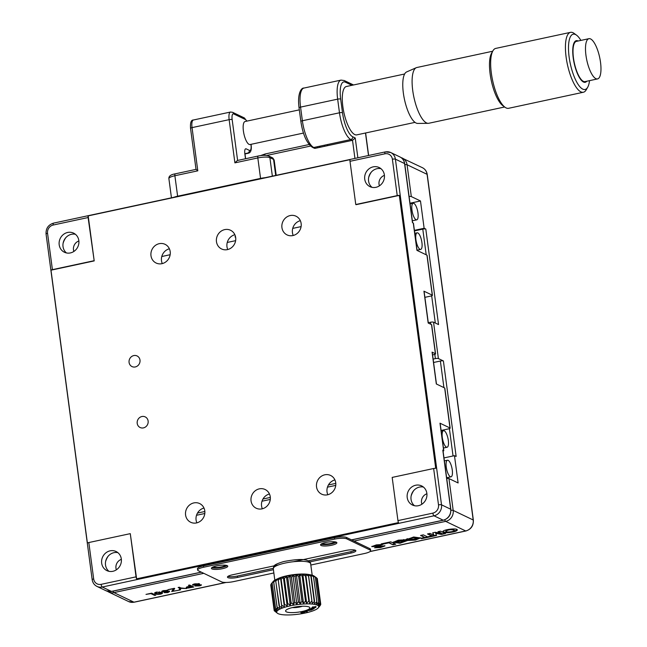 <?xml version="1.0" encoding="UTF-8"?>
<svg xmlns="http://www.w3.org/2000/svg" width="647" height="647" viewBox="0 0 647 647"><rect width="100%" height="100%" fill="white"/><g stroke="black" fill="none" stroke-linecap="round" stroke-linejoin="round"><path stroke-width="0.97" d="M426.939 255.153A2.353 0.534 -7.6 0 1 427.093 255.306L432.431 295.331A2.353 0.534 172.4 0 0 432.277 295.169L426.939 255.153L416.935 250.365L413.287 223.069L412.454 222.673L404.569 163.545L395.398 159.154L441.521 504.822L450.692 509.213L442.799 450.086L443.632 450.482L439.992 423.195A2.353 0.534 -7.6 0 1 440.146 423.348L443.785 450.644A2.353 0.534 172.4 0 0 443.632 450.482M424.893 297.337L430.926 296.043A2.353 0.534 172.4 0 0 432.431 295.331M441.092 430.473L448.646 428.848A2.353 0.534 172.4 0 0 450.15 428.136A2.353 0.534 172.4 0 0 449.997 427.982L444.659 387.957L436.321 383.97L432.075 352.13A2.353 0.534 -7.6 0 1 432.22 352.283L436.458 384.035M432.075 352.13L435.407 353.723L431.525 324.616L428.185 323.023L423.939 291.182A2.353 0.534 -7.6 0 1 424.092 291.344L428.33 323.088M135.296 366.946A5.888 5.419 -64.4 0 0 139.962 361.867A5.888 5.419 -64.4 0 0 137.075 355.947A5.888 5.419 -64.4 0 0 129.651 358.923A5.888 5.419 -64.4 0 0 131.996 366.574A5.888 5.419 -64.4 0 0 135.296 366.946M136.048 576.849A2.353 0.752 77.9 0 0 136.622 578.83L398.52 522.598A2.353 0.752 -102.1 0 1 397.945 520.617L392.179 477.413L433.644 468.509A2.353 0.534 -7.6 0 1 435.722 468.291L399.312 195.394A2.353 0.534 172.4 0 0 397.234 195.612L355.769 204.517L350.003 161.305A2.353 0.752 -102.1 0 1 350.092 159.647L88.194 215.88A2.353 0.752 77.9 0 0 88.105 217.538L53.191 225.035A7.068 6.502 -64.4 0 0 47.554 233.268L52.407 269.653A2.353 0.534 172.4 0 0 50.992 270.187L87.402 543.084A2.353 0.534 -7.6 0 1 88.817 542.542L93.669 578.928A7.068 6.502 -64.4 0 0 101.126 584.346L136.048 576.849L130.282 533.646L88.817 542.542M418.407 505.695A10.603 9.754 115.6 0 1 412.462 505.032A10.603 9.754 115.6 0 1 408.241 491.259A10.603 9.754 115.6 0 1 421.618 485.905A10.603 9.754 115.6 0 1 426.81 496.564A10.603 9.754 115.6 0 1 418.407 505.695M414.492 505.719A10.603 9.754 115.6 0 1 412.074 493.095A10.603 9.754 115.6 0 1 423.421 487.054M213.583 566.756A5.888 1.343 172.4 0 0 219.584 567.241A5.888 1.343 172.4 0 0 225.253 565.203M322.707 543.326A5.888 1.343 172.4 0 0 328.708 543.812A5.888 1.343 172.4 0 0 334.37 541.774M443.074 451.137A2.353 0.534 172.4 0 0 443.785 450.644M261.986 508.865A10.368 9.535 -64.4 0 0 270.211 499.945A10.368 9.535 -64.4 0 0 265.133 489.512A10.368 9.535 -64.4 0 0 252.055 494.745A10.368 9.535 -64.4 0 0 256.18 508.21A10.368 9.535 -64.4 0 0 261.986 508.865M262.367 508.785A10.368 9.535 115.6 0 1 269.451 493.976M327.463 494.809A10.368 9.535 -64.4 0 0 335.68 485.881A10.368 9.535 -64.4 0 0 330.601 475.456A10.368 9.535 -64.4 0 0 317.531 480.689A10.368 9.535 -64.4 0 0 321.656 494.154A10.368 9.535 -64.4 0 0 327.463 494.809M327.835 494.72A10.368 9.535 115.6 0 1 334.928 479.912M196.518 522.93A10.368 9.535 -64.4 0 0 204.735 514.001A10.368 9.535 -64.4 0 0 199.656 503.568A10.368 9.535 -64.4 0 0 186.579 508.809A10.368 9.535 -64.4 0 0 190.703 522.275A10.368 9.535 -64.4 0 0 196.518 522.93M196.89 522.841A10.368 9.535 115.6 0 1 203.975 508.032M105.59 561.588A18.844 17.34 115.6 0 1 108.203 556.145M411.136 495.99A18.844 17.34 115.6 0 1 413.74 490.547M442.799 450.086A2.353 0.534 -7.6 0 1 442.952 450.239L450.838 509.367A2.353 0.534 172.4 0 0 450.692 509.213A9.422 8.67 -64.4 0 1 443.171 520.18L434 515.796L102.266 587.023L111.438 591.407L201.257 572.126M112.861 571.301A10.603 9.754 115.6 0 1 106.917 570.63A10.603 9.754 115.6 0 1 102.695 556.857A10.603 9.754 115.6 0 1 116.072 551.503A10.603 9.754 115.6 0 1 121.264 562.17A10.603 9.754 115.6 0 1 112.861 571.301M108.947 571.317A10.603 9.754 115.6 0 1 106.537 558.693A10.603 9.754 115.6 0 1 117.875 552.651M136.622 578.83L130.282 533.646M375.923 187.323A10.603 9.754 115.6 0 1 369.979 186.651A10.603 9.754 115.6 0 1 365.765 172.878A10.603 9.754 115.6 0 1 379.134 167.524A10.603 9.754 115.6 0 1 384.326 178.192A10.603 9.754 115.6 0 1 375.923 187.323M372.009 187.339A10.603 9.754 115.6 0 1 369.599 174.714A10.603 9.754 115.6 0 1 380.946 168.673M88.105 217.538L94.203 260.911L88.194 215.88M70.377 252.928A10.603 9.754 115.6 0 1 64.441 252.257A10.603 9.754 115.6 0 1 60.22 238.484A10.603 9.754 115.6 0 1 73.588 233.13A10.603 9.754 115.6 0 1 78.788 243.798A10.603 9.754 115.6 0 1 70.377 252.928M66.463 252.945A10.603 9.754 115.6 0 1 64.053 240.32A10.603 9.754 115.6 0 1 75.4 234.279M93.872 260.749L52.407 269.653M292.873 235.565A10.368 9.535 -64.4 0 0 301.09 226.636A10.368 9.535 -64.4 0 0 296.011 216.203A10.368 9.535 -64.4 0 0 282.933 221.444A10.368 9.535 -64.4 0 0 287.066 234.91A10.368 9.535 -64.4 0 0 292.873 235.565M293.245 235.476A10.368 9.535 115.6 0 1 300.337 220.667M161.928 263.677A10.368 9.535 -64.4 0 0 170.145 254.748A10.368 9.535 -64.4 0 0 165.066 244.323A10.368 9.535 -64.4 0 0 151.988 249.556A10.368 9.535 -64.4 0 0 156.113 263.022A10.368 9.535 -64.4 0 0 161.928 263.677M162.3 263.588A10.368 9.535 115.6 0 1 169.385 248.78M368.661 177.61A18.844 17.34 115.6 0 1 371.265 172.167M63.115 243.215A18.844 17.34 115.6 0 1 65.719 237.772M227.776 249.532A10.368 9.535 115.6 0 1 234.861 234.724M227.396 249.621A10.368 9.535 -64.4 0 0 235.621 240.692A10.368 9.535 -64.4 0 0 230.534 230.259A10.368 9.535 -64.4 0 0 217.465 235.5A10.368 9.535 -64.4 0 0 221.589 248.966A10.368 9.535 -64.4 0 0 227.396 249.621M143.424 427.893A5.888 5.419 -64.4 0 0 148.098 422.814A5.888 5.419 -64.4 0 0 145.211 416.894A5.888 5.419 -64.4 0 0 137.779 419.863A5.888 5.419 -64.4 0 0 140.124 427.513A5.888 5.419 -64.4 0 0 143.424 427.893M399.312 195.394L356.101 204.678M94.203 260.911L50.992 270.187M444.659 387.957A2.353 0.534 -7.6 0 1 444.812 388.111L450.15 428.136M439.992 423.195L449.997 427.982M423.939 291.182L432.277 295.169M432.576 354.912L434.056 354.596A2.353 0.534 172.4 0 0 435.56 353.885A2.353 0.534 172.4 0 0 435.407 353.723M431.525 324.616A2.353 0.534 -7.6 0 1 431.678 324.778L435.56 353.885M413.287 223.069A2.353 0.534 -7.6 0 1 413.441 223.231L417.072 250.429M154.657 595.426L150.905 593.622L146.004 594.391L151.689 593.17L155.854 595.167L154.657 595.426L151.107 593.299M155.183 594.844L154.601 594.965M165.575 592.401L164.209 592.199L164.265 592.652L165.001 591.859L162.098 591.811C161.313 591.439 161.847 591.026 163.691 590.565L167.937 590.509L166.934 591.447L169.579 591.528L167.848 592.595L164.265 592.652L164.184 591.706M165.81 591.536L166.716 590.792L164.006 590.751L163.303 591.52L165.81 591.536M168.18 590.857L166.934 590.994L166.408 590.234M166.934 591.01L166.651 590.331M162.963 590.751L163.303 591.52M167.492 592.385L168.285 591.779L166.166 591.746L165.478 592.361L167.492 592.385M165.195 591.649L165.478 592.361M167.427 591.924L168.196 591.309M168.22 591.318L166.109 591.293M167.88 590.056L166.877 590.994M163.384 591.552L161.855 591.245M169.514 591.075L167.783 592.134M179.373 587.225L180.982 587.994L186.789 588.527L180.837 588.358L180.359 589.902L179.001 590.201L179.737 588.26L178.127 587.492L179.373 587.225M179.737 588.26L178.742 587.363M180.796 587.905L180.303 589.449L179.195 589.692M194.909 583.845L199.535 583.812L195.24 584.047L193.914 584.831L197.303 585.034L192.774 585.147C192.159 584.742 192.871 584.306 194.909 583.845M198.726 583.521L198.346 584.071M197.246 584.726L201.395 584.969M201.152 584.702C201.751 585.074 201.128 585.47 199.284 585.899L194.99 586.012L198.702 585.737L199.874 584.961L197.303 585.034M201.209 584.742L200.101 585.22M196.389 585.81L195.984 585.794M194.14 584.904L192.636 584.645M199.818 584.937L199.721 584.467M78.877 240.991A7.772 7.149 -64.4 0 0 73.879 251.44M426.907 493.766A7.772 7.149 -64.4 0 0 421.909 504.215M121.361 559.372A7.772 7.149 -64.4 0 0 116.363 569.821M446.721 478.505A2.353 0.534 -7.6 0 1 448.945 478.57L453.191 510.41A2.353 0.534 172.4 0 0 450.919 510.346M443.923 387.61L440.381 361.026L433.587 362.482M414.395 230.348L424.133 228.262L420.485 200.966L409.996 203.223M301.098 226.604L292.727 228.399M235.621 240.66L227.251 242.455M170.153 254.716L161.782 256.519M414.468 230.914L422.782 229.127A2.353 0.534 -7.6 0 1 425.799 229.054L424.133 228.262M440.381 361.026A2.353 0.534 -7.6 0 1 443.397 360.953L438.391 358.559A2.353 0.534 172.4 0 0 435.374 358.632L433.134 359.109M430.789 324.268L430.522 322.246L428.282 322.724M430.522 322.246A2.353 0.534 -7.6 0 1 433.539 322.174L438.545 324.568L425.799 229.054M443.979 457.922L454.469 455.674L456.143 456.467L443.397 360.953M448.945 478.57L458.116 482.961L454.469 455.674M384.423 175.394A7.772 7.149 -64.4 0 0 379.425 185.835M420.485 200.966L411.314 196.583A2.353 0.534 172.4 0 0 409.098 196.51M235.629 237.32A5.888 1.343 -7.6 0 1 235.435 237.231A5.888 1.343 -7.6 0 1 235.047 236.842A5.888 1.343 -7.6 0 1 235.419 236.284M382.07 543.925L381.309 543.868M371.871 546.343L382.191 545.906L382.256 546.359L374.54 547.799L380.444 547.572L384.981 545.922L374.702 546.181L382.741 544.475L376.328 544.887L371.774 546.594L382.256 546.359M375.511 547.564L384.803 545.728M374.702 546.181L374.637 545.728L382.159 544.378M380.541 544.774L380.598 545.227M393.263 542.081L399.951 542.793L407.481 540.512M406.057 539.792L398.334 540.164L393.23 542.291L400.016 543.245L407.529 540.52L404.27 540.771L404.634 541.127L399.983 542.639L396.247 541.862L404.213 540.746L405.176 540.221L403.679 540.019L406.057 539.792M404.885 540.18L404.205 540.318L404.529 540.568M396.247 541.862L396.19 541.41L404.464 540.124M404.852 539.905L403.639 539.566M404.205 540.318L404.262 540.722M404.157 540.294L404.213 540.746M421.593 538.692L432.309 536.387L431.452 535.975L427.473 536.832L423.324 534.851L420.566 535.441L424.715 537.422L420.736 538.28L421.593 538.692L421.529 538.231L431.638 536.064M421.181 535.312L424.715 537.422M407.683 539.153L407.699 538.668L406.114 539.307L406.162 539.768L407.764 539.129L407.739 539.679L409.656 539.59L409.09 539.105L413.7 537.6L417.477 538.369L407.723 540.043L415.018 539.679L420.34 537.714M407.723 540.043L407.691 540.48L415.463 540.059L420.445 537.94L413.668 537.002L406.162 539.768M407.756 539.226L409.106 539.161M409.09 539.105L409.033 538.652L413.635 537.147L417.42 537.908L417.477 538.369M388.863 542.849L392.955 544.806L395.713 544.216L390.756 541.838L381.253 543.884L382.118 544.297L388.863 542.849L388.798 542.396L392.955 544.806M381.867 543.747L388.798 542.396M382.062 543.844L382.118 544.297M392.899 544.353L395.042 543.892M189.62 585.025L193.785 587.023L188.107 588.05L186.304 587.816L186.732 586.958L190.186 586.125L188.423 585.284L189.62 585.025M188.042 587.589L186.247 587.363L186.304 587.816M190.93 587.347L192.183 587.08L190.622 586.336L189.425 586.586C187.654 586.91 187.032 587.233 187.557 587.549L190.93 587.347M191.504 586.756L192.119 586.627L190.161 585.964M190.186 586.125L189.037 585.155M193.113 586.7L191.916 586.958M171.657 591.504L173.469 588.778L167.824 589.708L174.302 588.317L174.698 588.503L172.886 591.221L178.362 590.331L171.657 591.504M172.87 591.043L171.876 591.18M174.423 588.374L172.886 591.221M160.682 594.132C157.9 594.52 156.202 594.399 155.603 593.744C154.051 593.315 154.342 592.773 156.469 592.11L161.515 592.474C163.044 592.911 162.769 593.461 160.682 594.132L160.65 593.841M157.997 593.946L155.539 593.291L155.603 593.744M156.841 592.288L155.976 592.798L157.067 593.582L160.27 593.93L161.257 593.404L156.809 592.045M155.927 592.24L155.976 592.798M161.257 593.404L160.513 592.83M160.456 592.369L159.397 591.876M155.539 593.291L154.714 592.798M162.332 592.984L161.224 593.525M454.048 530.176C451.048 529.359 448.331 529.699 445.904 531.203C445.015 532.627 454.283 531.915 454.291 530.459L454.048 530.176M454.291 530.459L453.984 529.723C450.991 528.906 448.274 529.246 445.848 530.742L445.904 531.203M442.92 531.413C444.279 532.546 447.667 532.578 453.086 531.519L457.154 529.812M453.143 531.971C455.82 531.357 457.186 530.718 457.259 530.039C458.116 527.75 442.944 529.464 442.888 531.624C443.753 532.982 447.174 533.096 453.143 531.971M435.609 533.338L441.432 534.43L445.524 533.549L440.518 531.155L437.946 531.705L441.828 533.565L435.302 532.279L432.706 532.837L433.919 535.263L430.037 533.403L427.481 533.953L432.487 536.347L436.579 535.473L435.552 532.885L441.375 533.969L441.432 534.43M428.096 533.824L432.422 535.894L436.385 535.045M432.422 535.894L432.487 536.347M432.859 532.804L433.919 535.263M438.561 531.575L441.828 533.565M441.375 533.969L444.845 533.225M162.033 591.358L162.098 591.811L161.758 591.471M417.825 232.928A8.484 2.709 -102.1 0 1 421.763 241.549A8.484 2.709 -102.1 0 1 420.696 249.41A8.484 2.709 -102.1 0 1 416.264 241.687A8.484 2.709 -102.1 0 1 417.137 232.823A8.484 2.709 -102.1 0 1 417.825 232.928M416.061 219.737A8.484 2.709 -102.1 0 1 412.123 211.116A8.484 2.709 -102.1 0 1 413.19 203.263A8.484 2.709 -102.1 0 1 417.622 210.979A8.484 2.709 -102.1 0 1 416.749 219.843A8.484 2.709 -102.1 0 1 416.061 219.737M197.481 513.079L204.848 511.502M262.957 499.023L270.325 497.438M328.425 484.967L335.793 483.382M448.169 460.341A8.484 2.709 77.9 0 0 447.481 460.235A8.484 2.709 77.9 0 0 446.608 469.099A8.484 2.709 77.9 0 0 451.04 476.823A8.484 2.709 77.9 0 0 452.107 468.962A8.484 2.709 77.9 0 0 448.169 460.341M446.406 447.15A8.484 2.709 77.9 0 0 447.093 447.255A8.484 2.709 77.9 0 0 447.967 438.391A8.484 2.709 77.9 0 0 443.535 430.667A8.484 2.709 77.9 0 0 442.467 438.529A8.484 2.709 77.9 0 0 446.406 447.15M369.849 548.64A9.422 2.143 -7.6 0 1 370.464 549.271L370.642 550.637A9.422 2.143 172.4 0 0 370.035 550.007L369.849 548.64L346.509 537.471L346.687 538.838A9.422 2.143 172.4 0 0 334.62 539.113L334.442 537.746A9.422 2.143 -7.6 0 1 346.509 537.471M310.819 565.033L364.641 553.476A9.422 2.143 172.4 0 0 370.642 550.637M203.676 567.225A9.422 2.143 172.4 0 0 197.667 570.072L197.489 568.705A9.422 2.143 -7.6 0 1 203.498 565.866L203.676 567.225L334.62 539.113M203.498 565.866L334.442 537.746M346.687 538.838L370.035 550.007M336.351 542.21A8.249 1.876 -7.6 0 1 336.885 542.76A8.249 1.876 -7.6 0 1 328.959 545.704A8.249 1.876 -7.6 0 1 320.54 544.944A8.249 1.876 -7.6 0 1 327.107 542.202A8.249 1.876 -7.6 0 1 336.351 542.21M336.222 542.154A8.249 1.876 -7.6 0 1 328.781 544.345A8.249 1.876 -7.6 0 1 321.017 544.184M227.226 565.64A8.249 1.876 -7.6 0 1 227.768 566.19A8.249 1.876 -7.6 0 1 219.843 569.134A8.249 1.876 -7.6 0 1 211.415 568.373A8.249 1.876 -7.6 0 1 217.982 565.632A8.249 1.876 -7.6 0 1 227.226 565.64M227.105 565.583A8.249 1.876 -7.6 0 1 219.657 567.775A8.249 1.876 -7.6 0 1 211.901 567.613M293.317 561.742L345.741 550.484A7.538 1.715 -7.6 0 1 355.882 550.759A7.538 1.715 -7.6 0 1 351.07 553.039L308.619 562.154M355.154 550.16A7.538 1.715 -7.6 0 1 350.892 551.673L308.279 560.82M273.414 569.708L237.586 577.407A7.538 1.715 -7.6 0 1 227.445 577.124A7.538 1.715 -7.6 0 1 232.249 574.851L278.525 564.912M273.252 568.341L237.4 576.04A7.538 1.715 -7.6 0 1 227.987 576.356M197.667 570.072A9.422 2.143 172.4 0 0 198.281 570.703L221.63 581.871A9.422 2.143 172.4 0 0 233.688 581.588L273.851 572.967M277.442 613.267A21.205 4.82 -7.6 0 1 297.094 604.646A21.205 4.82 -7.6 0 1 318.316 607.816A21.205 4.82 -7.6 0 1 315.202 609.919A21.205 4.82 -7.6 0 1 294.336 614.65A21.205 4.82 -7.6 0 1 277.442 613.267L274.231 610.719A23.559 5.354 -7.6 0 1 274.223 610.711L276.188 611.876L274.085 609.895A23.559 5.354 -7.6 0 1 274.085 609.878L270.745 584.864A23.559 5.354 172.4 0 0 270.745 584.88L274.085 609.895L276.326 611.083L274.514 608.997A23.559 5.354 -7.6 0 1 274.522 608.981L271.174 583.982A23.559 5.354 -7.6 0 1 271.182 583.966L274.336 580.699L273.697 582.082L277.037 607.096L278.161 609.353L275.525 608.043L272.185 583.028L275.501 608.059L276.989 610.234L274.522 608.981L271.182 583.966L273.204 581.475A21.205 4.82 -7.6 0 1 276.309 579.364A21.205 4.82 -7.6 0 1 297.175 574.641A21.205 4.82 -7.6 0 1 314.07 576.024L316.593 577.836A23.559 5.354 172.4 0 0 316.569 577.828L319.909 602.842L317.839 604.702L318.664 602.22L315.332 577.205L314.021 576.048L316.569 577.828M320.314 605.074L320.766 604.427A23.559 5.354 -7.6 0 0 320.775 604.411L319.149 606.061L320.637 603.594L317.297 578.58A23.559 5.354 172.4 0 0 317.289 578.564L320.629 603.578A23.559 5.354 -7.6 0 1 320.637 603.594M317.402 579.364L320.775 604.411M320.629 603.578L318.753 605.341L319.925 602.85L316.593 577.836M316.609 578.014L317.289 578.564M318.639 602.203L316.432 604.177L316.884 601.702L313.544 576.687L312.606 575.523L315.299 577.189L318.639 602.203A23.559 5.354 -7.6 0 1 318.664 602.22M316.844 601.694L314.563 603.764L310.738 575.11L313.504 576.679L316.844 601.694A23.559 5.354 -7.6 0 1 316.884 601.702M308.449 574.827L312.275 603.481L308.449 574.827L311.239 576.299L314.571 601.314L312.275 603.481M308.595 576.073A23.559 5.354 172.4 0 0 308.538 576.065L311.878 601.079A23.559 5.354 -7.6 0 1 311.935 601.087M305.805 574.673L309.622 603.327L305.554 575.984L305.805 574.673L308.538 576.065M311.878 601.079L309.622 603.327M305.554 575.984A23.559 5.354 172.4 0 0 305.489 575.984L308.829 600.998A23.559 5.354 -7.6 0 1 308.886 600.998M302.861 574.665L306.686 603.319L305.562 601.063L302.222 576.048L302.861 574.665L305.489 575.984M308.829 600.998L306.686 603.319M302.222 576.048A23.559 5.354 172.4 0 0 302.165 576.048L305.497 601.063A23.559 5.354 -7.6 0 1 305.562 601.063M299.698 574.795L303.524 603.449L302.036 601.273L298.696 576.259L299.698 574.795L302.165 576.048M305.497 601.063L303.524 603.449M296.391 575.062L300.216 603.716L298.396 601.637L295.056 576.623L296.391 575.062L298.631 576.267L301.971 601.281L300.216 603.716M293.018 575.458L296.844 604.112L294.733 602.131L291.393 577.116L293.018 575.458L294.992 576.623L298.332 601.645L296.844 604.112M291.393 577.116A23.559 5.354 172.4 0 0 291.328 577.124L294.668 602.139A23.559 5.354 -7.6 0 1 294.733 602.131M289.67 575.976L293.495 604.63L291.134 602.745L287.802 577.731L289.67 575.976L291.328 577.124M294.668 602.139L293.495 604.63M286.427 576.59L290.244 605.244L287.697 603.473L284.356 578.458L286.427 576.59L287.737 577.747L291.069 602.761L290.244 605.244M283.362 577.31L287.179 605.964L284.494 604.29L281.154 579.275L283.362 577.31L284.292 578.475L287.632 603.489L287.179 605.964M280.555 578.094L284.381 606.749L281.607 605.18L278.267 580.165L280.555 578.094L281.097 579.291L284.381 606.749M278.218 580.181A23.559 5.354 -7.6 0 1 278.267 580.165L281.898 607.59L279.116 606.118L275.776 581.103L278.073 578.936L281.558 605.196A23.559 5.354 -7.6 0 1 281.607 605.18M270.745 584.864L271.206 584.217M274.223 610.711L274.118 609.927M306.646 610.631L307.115 610.509M318.316 607.816L320.33 605.325A23.559 5.354 -7.6 0 1 320.33 605.325M273.697 582.082A23.559 5.354 -7.6 0 1 273.73 582.057L275.986 579.809L275.735 581.119A23.559 5.354 -7.6 0 1 275.776 581.103M275.735 581.119L279.811 608.463L277.07 607.08L273.73 582.057M287.632 609.142A12.253 2.782 172.4 0 0 285.837 610.356A12.253 2.782 172.4 0 0 298.097 612.183A12.253 2.782 172.4 0 0 309.452 607.209A12.253 2.782 172.4 0 0 299.69 606.409A12.253 2.782 172.4 0 0 287.632 609.142M306.08 610.841L306.581 610.897M308.797 610.631L309.339 610.436M308.482 609.862L308.579 610.323L309.509 610.17L308.554 610.105M308.926 610.453L307.948 610.493L308.926 610.453M310.981 608.471L314.216 608.528L312.517 608.14L315.542 607.557L312.048 607.695L314.491 607.784L311.514 608.083L313.69 608.366L310.981 608.471L313.067 608.39M311.838 607.848L312.323 607.865M305.004 611.213L302.901 611.876L307.349 611.585L305.004 611.213M305.821 611.189L307.236 611.148M306.541 611.011L305.942 610.914M314.749 606.773L313.027 607.218L314.749 606.773M312.541 607.064L313.011 607.112M316.205 606.894L312.307 607.347L316.205 606.894M312.638 609.434L314.078 608.625L309.881 609.142L312.598 609.142M309.42 610.17L312.008 609.636M309.533 610.17C314.337 609.579 306.961 609.523 309.509 610.17C306.961 609.523 314.337 609.579 309.533 610.17L309.444 610.364C316.068 609.49 307.018 609.029 308.579 610.323L308.166 610.137M301.518 612.062L301.575 612.515L304.203 612.191C304.365 612.636 303.718 612.846 302.27 612.83C304.203 612.41 303.912 612.394 301.405 612.782C300.604 612.45 301.284 612.191 303.443 611.997C301.284 612.191 300.604 612.45 301.405 612.782C303.912 612.394 304.203 612.41 302.27 612.83C303.718 612.846 304.365 612.636 304.203 612.191L300.815 612.636M303.839 611.973L303.904 612.434L302.06 612.895L304.608 612.321M292.42 607.573A7.068 1.609 172.4 0 0 302.367 606.247M297.685 606.627L298.13 606.571M599.648 76.944A20.575 6.583 -102.1 0 1 597.553 78.918A20.575 6.583 -102.1 0 1 587.743 63.996A20.575 6.583 -102.1 0 1 586.821 40.664A20.575 6.583 -102.1 0 1 588.916 38.683A20.575 6.583 -102.1 0 1 598.726 53.612A20.575 6.583 -102.1 0 1 599.648 76.944M588.916 38.683L576.428 41.368A20.575 6.583 77.9 0 0 574.334 43.349A20.575 6.583 77.9 0 0 575.256 66.673A20.575 6.583 77.9 0 0 585.074 81.603L597.553 78.918M586.772 81.239A21.286 6.81 -102.1 0 1 575.846 69.407A21.286 6.81 -102.1 0 1 574.115 42.726A21.286 6.81 -102.1 0 1 578.135 41.004M589.522 80.649A28.274 9.042 -102.1 0 1 587.953 86.755A28.274 9.042 -102.1 0 1 587.711 87.216A28.274 9.042 -102.1 0 1 572.991 73.451A28.274 9.042 -102.1 0 1 570.322 36.903A28.274 9.042 -102.1 0 1 576.534 35.164A28.274 9.042 -102.1 0 1 580.885 40.413M587.711 87.216L586.239 89.796A30.635 9.794 -102.1 0 1 583.384 92.246A30.635 9.794 -102.1 0 1 568.778 70.03A30.635 9.794 -102.1 0 1 567.403 35.302A30.635 9.794 -102.1 0 1 570.525 32.35A30.635 9.794 -102.1 0 1 574.132 33.409L576.534 35.164M583.384 92.246L508.615 108.3A30.635 9.794 -102.1 0 1 505 107.24A30.635 9.794 -102.1 0 1 492.731 81.004A30.635 9.794 -102.1 0 1 492.634 51.356A30.635 9.794 -102.1 0 1 492.901 50.854A30.635 9.794 -102.1 0 1 495.756 48.404L570.525 32.35M505 107.24L502.84 105.663A28.508 9.115 -102.1 0 1 491.421 81.239A28.508 9.115 -102.1 0 1 491.332 53.644A28.508 9.115 -102.1 0 1 491.574 53.183L492.901 50.854M504.652 106.981L428.815 123.27A28.508 9.115 -102.1 0 1 428.217 123.334A28.508 9.115 -102.1 0 1 414.978 101.7A28.508 9.115 -102.1 0 1 413.943 70.256A28.508 9.115 -102.1 0 1 416.272 67.7A28.508 9.115 -102.1 0 1 416.846 67.514L492.682 51.234M416.272 67.7L406.631 71.938A26.39 8.435 77.9 0 0 404.448 99.339A26.39 8.435 77.9 0 0 417.687 123.423L428.217 123.334M404.642 73.993L346.396 86.504A24.74 7.91 77.9 0 0 343.856 112.352A24.74 7.91 77.9 0 0 356.78 134.875L415.026 122.372M299.326 109.861L245.1 121.507A11.783 3.769 77.9 0 0 243.903 122.639A11.783 3.769 77.9 0 0 244.429 135.991A11.783 3.769 77.9 0 0 250.041 144.54L303.483 133.064M317.758 147.783L317.758 147.742A11.783 2.677 172.4 0 0 316.739 146.845M318.939 146.376L320.605 147.176M312.428 147.338C306.735 143.294 302.885 134.673 300.871 121.466A2.353 0.534 172.4 0 1 302.375 120.754L300.556 107.111L337.653 99.145L339.481 112.788L302.375 120.754A23.559 7.538 -102.1 0 0 313.746 147.492A2.353 2.167 115.6 0 1 312.428 147.338L314.094 148.139A2.353 2.167 -64.4 0 0 315.412 148.284L313.746 147.492L350.852 139.526L352.518 140.318L354.928 158.418M357.872 157.787L355.227 137.981L352.518 140.318L315.412 148.284M275.695 175.434L273.552 159.413A2.353 2.167 -64.4 0 0 272.387 157.763L274.166 160.044A9.422 2.143 172.4 0 0 273.552 159.413L269.888 157.658A9.422 2.143 172.4 0 0 257.821 157.941L234.901 162.858L237.36 160.496L258.161 156.032A2.353 0.752 -102.1 0 1 258.347 156.064M245.625 158.725L244.987 153.905A2.353 0.534 172.4 0 0 244.833 153.751A6.122 1.957 -102.1 0 1 246.208 148.875L249.378 150.387A2.353 2.167 115.6 0 1 247.502 153.129L244.825 153.703M246.725 121.151A7.068 2.256 77.9 0 0 245.253 119.46L233.745 113.953A7.068 2.256 77.9 0 0 232.16 119.582A2.353 0.534 172.4 0 0 229.143 119.655L192.038 127.621A2.353 0.534 172.4 0 0 190.533 128.324C190.178 122.687 191.132 119.913 193.396 120.002A9.422 3.017 77.9 0 0 192.038 127.621L197.804 170.824L196.154 169.417M190.533 128.324L196.025 169.377M265.092 177.707A9.422 2.143 172.4 0 0 260.555 178.402L257.821 157.941A2.353 0.752 -102.1 0 1 258.161 156.032C262.625 155.11 266.152 155.094 268.723 156L272.387 157.763M175.418 173.873A2.353 0.752 77.9 0 0 175.224 173.841A2.353 0.752 77.9 0 0 174.884 175.741L177.618 196.211L260.555 178.402M177.618 196.211A9.422 2.143 172.4 0 0 173.881 197.295M397.945 520.617L432.867 513.12A7.068 6.502 -64.4 0 0 438.504 504.895L433.644 468.509M351.507 539.865L443.171 520.18A2.353 0.752 -102.1 0 0 443.365 520.212L351.612 539.913M438.504 504.895A2.353 0.534 -7.6 0 1 441.521 504.822A9.422 8.67 115.6 0 1 434 515.796A2.353 0.752 77.9 0 1 432.867 513.12M443.535 520.099A2.353 0.752 -102.1 0 1 443.365 520.212C448.581 518.554 451.072 514.939 450.838 509.367M111.794 591.334A2.353 0.752 -102.1 0 1 111.632 591.439A2.353 0.752 -102.1 0 1 111.438 591.407A9.422 8.67 -64.4 0 1 106.157 590.816L96.985 586.425A9.422 8.67 115.6 0 0 102.266 587.023A2.353 0.752 -102.1 0 1 101.126 584.346M92.327 579.801A2.353 0.534 -7.6 0 1 92.173 579.639A2.353 0.534 -7.6 0 1 93.669 578.928M397.234 195.612L392.381 159.227A2.353 0.534 -7.6 0 1 395.398 159.154A9.422 8.67 115.6 0 0 390.731 152.53L385.264 151.908A2.353 0.752 -102.1 0 1 385.45 151.932A9.422 8.67 115.6 0 1 390.731 152.53L399.903 156.922A9.422 8.67 -64.4 0 1 404.569 163.545A2.353 0.534 -7.6 0 1 404.723 163.699L412.6 222.738M392.381 159.227A7.068 6.502 -64.4 0 0 384.925 153.808A2.353 0.752 -102.1 0 1 385.264 151.908L53.523 223.134A2.353 0.752 77.9 0 0 53.191 225.035M384.925 153.808L350.003 161.305M53.717 223.158A2.353 0.752 77.9 0 0 53.523 223.134C48.307 224.792 45.816 228.399 46.05 233.979A2.353 0.534 -7.6 0 1 47.554 233.268M46.204 234.133A2.353 0.534 -7.6 0 1 46.05 233.979L92.173 579.639C92.667 582.769 94.276 585.034 96.985 586.425M466.042 530.872A2.353 0.752 -102.1 0 1 465.872 530.985A2.353 0.752 -102.1 0 1 465.686 530.952A9.422 8.67 -64.4 0 0 473.2 519.986L453.191 510.41A9.422 8.67 115.6 0 1 445.678 521.377A2.353 0.752 -102.1 0 1 444.764 519.792M203.765 573.323L113.937 592.603A2.353 0.752 -102.1 0 1 113.071 591.132M370.133 551.47L465.686 530.952L445.678 521.377L354.014 541.062M453.046 455.973L449.398 428.646M435.31 323.023L431.678 295.841M426.203 254.797L422.782 229.127M435.374 358.632L434.808 354.386M433.539 322.174L438.391 358.559M134.301 602.106A2.353 0.752 -102.1 0 1 134.139 602.211A2.353 0.752 -102.1 0 1 133.953 602.179L113.937 592.603A9.422 8.67 115.6 0 1 108.656 592.013L128.672 601.589A9.422 8.67 -64.4 0 0 133.953 602.179L225.811 582.454M473.353 520.139L427.23 174.472A2.353 0.534 -7.6 0 0 427.077 174.318L473.2 519.986A2.353 0.534 -7.6 0 1 473.353 520.139C473.588 525.712 471.097 529.327 465.872 530.985L370.003 551.567M404.852 164.678A2.353 0.534 -7.6 0 1 407.068 164.742L427.077 174.318A9.422 8.67 -64.4 0 0 422.418 167.694C425.128 169.085 426.737 171.35 427.23 174.472M422.418 167.694L401.108 157.625A9.422 8.67 115.6 0 1 402.41 158.119A9.422 8.67 115.6 0 1 407.068 164.742L411.314 196.583M351.07 553.039L350.892 551.673M237.586 577.407L237.4 576.04M310.649 563.723C310.673 562.324 309.347 561.167 306.67 560.245C302.836 558.927 295.186 559.364 283.709 561.564C270.697 565.446 274.36 566.796 273.285 568.713A18.844 4.286 -7.6 0 1 276.431 565.777A18.844 4.286 -7.6 0 1 297.127 561.41A18.844 4.286 -7.6 0 1 310.649 563.723L312.178 575.183M277.337 578.911A18.844 4.286 -7.6 0 1 278.129 578.515A18.844 4.286 -7.6 0 1 309.412 574.633M264.744 155.337A2.353 0.752 -102.1 0 1 265.133 153.978A2.353 0.752 -102.1 0 1 265.327 154.002M266.734 155.466L310.552 146.052M303.944 88.065A23.559 7.538 -102.1 0 0 300.556 107.111A2.353 0.534 172.4 0 0 299.051 107.823C297.159 93.532 301.308 87.628 303.944 88.065L341.05 80.099A23.559 7.538 77.9 0 0 337.653 99.145A2.353 0.534 172.4 0 1 340.67 99.08A21.205 6.777 -102.1 0 1 345.449 82.201A2.353 2.167 -64.4 0 0 344.277 80.543L341.05 80.099M339.481 112.788A23.559 7.538 77.9 0 0 350.852 139.526A2.353 2.167 115.6 0 0 352.728 136.784A21.205 6.777 -102.1 0 1 342.498 112.724A2.353 0.534 172.4 0 0 339.481 112.788M324.616 146.311L324.462 145.187M327.406 144.556L327.56 145.68M345.449 82.201L351.944 85.307M342.498 112.724L340.67 99.08M355.227 137.981L352.728 136.784M365.49 132.999L368.499 155.506M234.901 162.858L229.143 119.655A9.422 3.017 -102.1 0 1 230.494 112.036L193.396 120.002M232.16 119.582L237.611 160.448M272.355 176.146L269.888 157.658A2.353 2.167 -64.4 0 0 268.723 156M245.496 158.75L244.833 153.751M249.378 150.387A7.068 2.256 77.9 0 0 250.971 144.766L250.915 144.354M197.804 170.824L174.884 175.741A9.422 2.143 172.4 0 0 168.883 178.588C168.681 176.162 170.8 174.577 175.224 173.841L196.017 169.377M244.995 153.954L248.262 153.25A9.422 3.017 -102.1 0 1 247.502 153.129M250.971 144.766A2.353 0.534 -7.6 0 1 251.125 144.92C251.748 149.91 250.793 152.684 248.262 153.25M245.253 119.46A2.353 2.167 -64.4 0 0 244.089 117.803L246.936 121.11M233.745 113.953A2.353 2.167 -64.4 0 0 232.58 112.303L244.089 117.803M201.363 572.174L111.632 591.439L106.157 590.816M404.723 163.699C404.221 160.577 402.62 158.313 399.903 156.922M107.459 591.309L108.656 592.013M226.151 582.454L134.139 602.211L128.672 601.589M404.577 540.666L404.634 541.127M417.137 232.823L414.792 233.324M420.696 249.41L417.04 250.195M413.19 203.263L410.085 203.926M416.749 219.843L412.341 220.789M196.51 515.279L204.808 513.5M261.986 501.215L270.276 499.435M327.463 487.159L335.753 485.379M447.481 460.235L444.376 460.899M451.04 476.823L446.624 477.769M443.535 430.667L441.189 431.177M447.093 447.255L443.438 448.039M273.285 568.713L274.813 580.165M312.962 606.765L313.027 607.218M315.51 606.433L315.566 606.894M308.724 609.563L308.789 610.024M311.215 609.296L311.272 609.749M301.995 612.442L302.06 612.895M309.12 144.532L265.133 153.978L260.482 155.628M300.871 121.466L299.051 107.823M353.529 84.967L344.277 80.543M368.628 155.474L365.62 132.975M171.447 197.812L168.883 178.588M274.166 160.044L276.204 175.321M251.044 144.321L251.125 144.92M232.58 112.303L230.494 112.036"/></g></svg>
